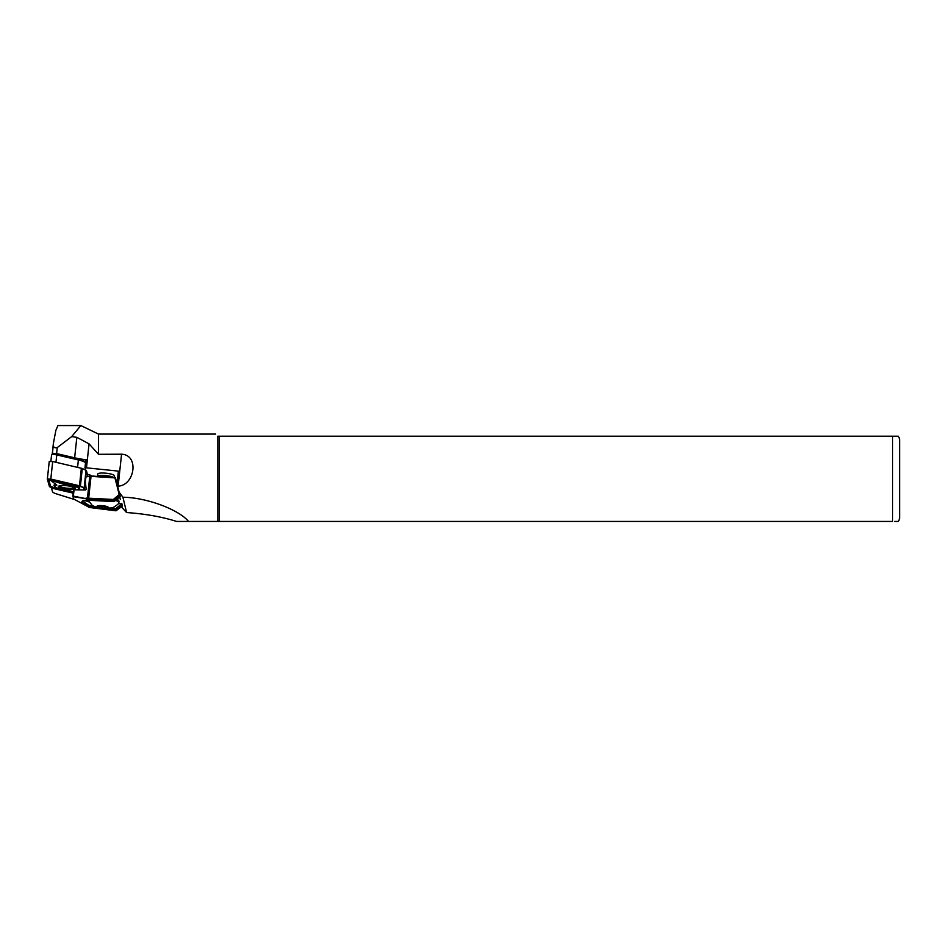 <?xml version="1.0" encoding="UTF-8"?>
<svg xmlns="http://www.w3.org/2000/svg" width="947" height="947" viewBox="0 0 947 947"><rect width="100%" height="100%" fill="white"/><g stroke="black" fill="none" stroke-linecap="round" stroke-linejoin="round"><path stroke-width="1.42" d="M73.973 489.185A8.523 1.764 6.1 0 1 63.508 488.806A8.523 1.764 6.1 0 1 58.548 486.249A8.523 1.764 6.1 0 1 59.602 485.823A8.523 1.764 6.1 0 1 68.338 485.918A8.523 1.764 6.1 0 1 75.109 488.025A8.523 1.764 6.1 0 1 73.973 489.185M59.247 485.918A7.671 1.586 -173.9 0 0 64.834 488.001A7.671 1.586 -173.9 0 0 73.345 488.19A7.671 1.586 -173.9 0 0 74.493 487.563M73.274 491.931L67.853 490.12A12.074 2.498 6.1 0 1 54.997 486.77A12.074 2.498 6.1 0 1 56.856 485.077L50.392 480.2L65.722 484.9A12.074 2.498 6.1 0 1 78.471 489.291A12.074 2.498 6.1 0 1 77.109 489.848M50.534 479.135L49.493 479.478L50.215 480.318M78.471 489.291L79.382 488.593A12.927 2.675 -173.9 0 0 66.172 483.917L65.722 484.9M59.697 485.799A7.245 1.503 -173.9 0 0 59.673 485.906A7.245 1.503 -173.9 0 0 64.81 487.906A7.245 1.503 -173.9 0 0 72.99 488.107A7.245 1.503 -173.9 0 0 74.079 487.445A7.245 1.503 -173.9 0 0 74.079 487.35M73.144 493.138L54.157 488.699L49.481 486.675L47.35 479.099L50.807 479.064L79.477 485.764L84.165 487.776L85.005 489.978M47.362 479.064L49.232 461.544L52.701 461.509L82.294 468.505L86.437 470.541L87.799 476.223M73.168 492.996L54.464 488.628L49.966 486.675L47.966 479.087L79.181 485.835L83.94 487.965L84.449 489.966M73.239 492.31L54.819 488.001L50.511 486.107L48.605 478.945M83.549 487.729L84.082 489.966M55.648 484.213A12.927 2.675 -173.9 0 0 54.251 485.894L54.997 486.77M66.172 483.917L55.068 480.2M113.391 477.335A8.381 1.728 -173.9 0 0 105.602 475.524A8.381 1.728 -173.9 0 0 97.517 476.341L97.754 474.068A8.381 1.728 -173.9 0 1 105.851 473.192A8.381 1.728 -173.9 0 1 114.421 475.856L114.256 477.383M98.784 476.424A7.813 1.61 6.1 0 1 105.555 476.199A7.813 1.61 6.1 0 1 111 477.181M215.679 434.081L98.5 434.081L98.5 454.3L121.618 454.205C139.505 454.986 134.699 485.444 118.186 486.131L117.57 486.131M109.734 477.099A6.818 1.409 -173.9 0 0 105.579 476.412A6.818 1.409 -173.9 0 0 100.051 476.495M899.65 517.18L899.65 440.473L899.65 517.18A7.103 7.103 0 0 1 898.23 521.442L894.584 521.442M899.65 440.473A7.103 7.103 0 0 0 898.23 436.212L217.81 436.212L217.81 521.442L892.548 521.442L892.548 436.212L895.187 436.212M99.624 505.674L100.394 507.047L102.963 506.172L105.283 507.521L106.076 506.408M102.809 507.959A5.209 1.077 -173.9 0 0 107.816 507.284A5.209 1.077 -173.9 0 0 102.513 505.769A5.209 1.077 -173.9 0 0 97.541 506.183A5.209 1.077 -173.9 0 0 102.809 507.959M51.564 454.951L50.889 461.272L51.576 454.998A3.409 0.71 6.1 0 1 51.564 454.951A3.409 0.71 6.1 0 1 51.659 454.809A3.409 0.71 6.1 0 1 56.761 454.903L78.376 459.958A16.762 3.468 6.1 0 1 85.526 462.657M85.526 462.586L84.662 461.556A15.341 3.172 -173.9 0 0 77.772 458.739L56.157 453.696L53.127 453.755M100.394 507.047L100.536 505.662M105.283 507.521L105.425 506.231M73.286 496.11L73.369 497.672M122.092 504.384L121.867 503.709L115.652 508.693L116.043 509.249L122.092 504.384L122.483 505.97L115.972 510.8L89.515 507.497L73.996 499.176M74.044 489.8L73.381 496.133L86.449 498.738L113.403 500.146L113.356 499.46L86.082 498.063M73.464 496.713L86.449 498.738L86.781 500.158C79.808 500.703 80.258 502.573 88.13 505.769A18.324 3.788 -173.9 0 0 100.062 507.935M74.138 489.8L85.467 489.99L86.141 489.244L85.384 481.798L85.917 476.826L90.9 476.365L114.942 477.868L119.215 494.571L113.356 499.46L113.829 500.016L119.843 494.997L119.215 494.571M95.055 506.586A17.756 3.67 6.1 0 1 88.568 505.165L88.473 507.19M87.029 500.134L86.781 500.158A18.324 3.788 -173.9 0 1 99.175 500.229L113.758 501.579L86.911 500.17L82.567 501.141L88.568 505.165M87.811 499.886L91.788 504.81C92.131 505.935 95.836 507.107 102.927 508.314L111.675 507.888C112.74 508.373 119.298 503.532 118.659 503.2A15.626 3.232 -173.9 0 0 118.813 502.833A15.626 3.232 -173.9 0 0 115.475 500.407M895.933 436.212L897.815 436.212M895.933 521.442L895.187 521.442M219.337 436.212L219.337 521.442M114.942 477.868L91.066 475.939L85.917 476.826M120.222 496.583L114.161 501.448L113.403 500.146L114.161 501.46L120.222 496.595L119.843 494.997M88.923 501.874L84.496 500.49M121.867 503.709L118.339 503.626M217.81 436.212C214.981 433.383 214.981 433.383 217.81 436.212M217.81 521.442L176.604 521.442C162.103 516.837 145.436 513.878 126.59 512.54L122.921 497.222L119.109 492.191M119.724 496.997L120.316 499.448M188.477 521.442C180.273 510.764 148.596 497.613 122.921 497.222M115.356 477.454L119.819 494.914M51.469 487.587L52.416 491.54A14.205 2.936 -173.9 0 0 56.536 493.908L74.304 499.448M120.967 506.432L126.59 512.54M98.5 434.081L80.862 425.558L71.7 436.603L76.837 437.336L89.054 443.835L98.5 454.3M80.862 425.558L57.909 425.558L55.861 430.376L53.363 443.516L52.416 454.229M53.411 443.196C52.795 446.842 54.086 448.298 57.246 447.588L71.7 436.603M117.026 484L118.411 471.121L86.485 467.83A24.148 4.995 6.1 0 1 85.644 467.747L86.508 459.78A24.148 4.995 6.1 0 1 74.635 457.803L56.607 453.589L52.286 453.625M88.627 498.596L91.066 475.939A6.25 1.29 -173.9 0 0 91.078 475.879A6.25 1.29 -173.9 0 0 88.166 474.459L87.325 474.246M85.644 467.747L84.958 467.936L85.81 459.982L86.508 459.78M85.81 459.982L85.431 469.949M52.701 461.509L50.807 479.064M86.437 470.541L84.543 488.084M86.047 470.233L84.165 487.776M82.294 468.505L80.412 486.06M81.359 468.209L79.477 485.764M50.274 485.918L49.658 486.427M54.819 488.001L54.464 488.628M52.76 479.656L52.192 480.354M118.138 486.131L121.559 454.205M118.813 502.833L118.967 501.354A15.626 3.232 -173.9 0 0 116.753 499.377M102.501 505.662A5.682 1.172 -173.9 0 0 97.008 506.314A5.682 1.172 -173.9 0 0 102.832 508.066A5.682 1.172 -173.9 0 0 108.313 507.414A5.682 1.172 -173.9 0 0 102.501 505.662M77.772 458.739L78.376 459.958L77.583 467.333M56.157 453.696L56.761 454.903L55.968 462.278M73.416 490.724L72.883 495.66M87.384 498.619L89.823 475.962M116.386 510.67L115.629 509.368L115.972 510.8M110.219 508.196L115.652 508.693L115.629 509.368L106.04 508.492M86.485 467.83L89.054 443.835M52.298 453.589L53.34 443.847M74.635 457.803L76.837 437.336M56.607 453.589L57.246 447.588M50.238 480.354L49.493 479.478M49.232 461.544L47.35 479.099M118.967 501.354L117.333 498.915M53.186 453.637L51.659 454.809M73.416 498.229L72.895 496.039M73.416 490.593L72.872 495.707"/></g></svg>
